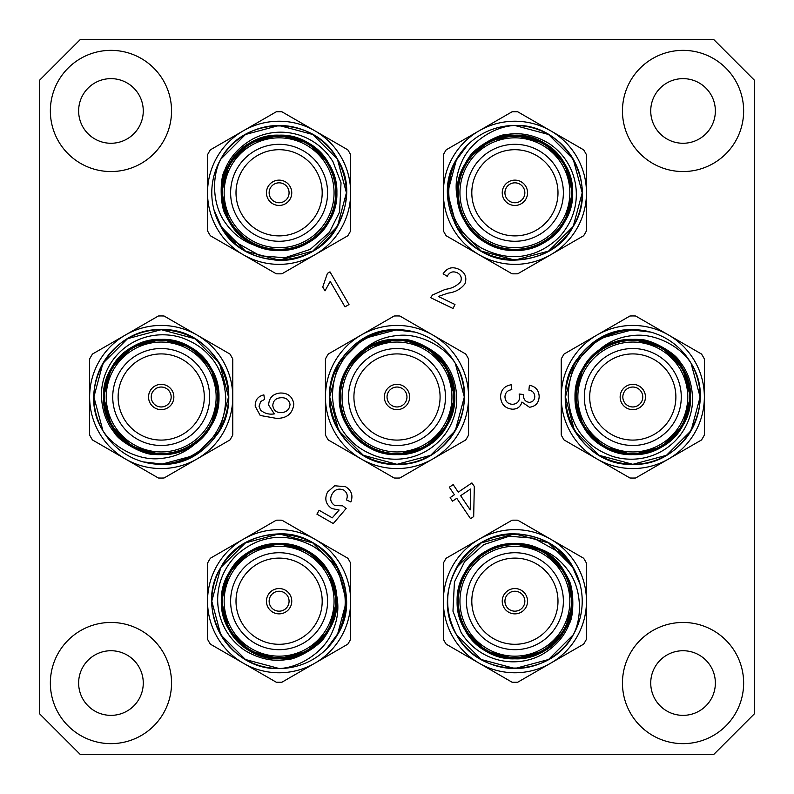 <?xml version="1.0" encoding="UTF-8"?>
<svg xmlns="http://www.w3.org/2000/svg" width="794" height="794" viewBox="0 0 794 794"><rect width="100%" height="100%" fill="white"/><g stroke="black" fill="none" stroke-linecap="round" stroke-linejoin="round"><path stroke-width="1.19" d="M650.733 683.048A32.316 32.316 0 0 0 683.048 715.364A32.316 32.316 0 0 0 715.364 683.048A32.316 32.316 0 0 0 683.048 650.733A32.316 32.316 0 0 0 650.733 683.048M622.456 683.048A60.592 60.592 0 0 0 683.048 743.641A60.592 60.592 0 0 0 743.641 683.048A60.592 60.592 0 0 0 683.048 622.456A60.592 60.592 0 0 0 622.456 683.048M78.636 110.952A32.316 32.316 0 0 0 110.952 143.267A32.316 32.316 0 0 0 143.267 110.952A32.316 32.316 0 0 0 110.952 78.636A32.316 32.316 0 0 0 78.636 110.952M50.359 110.952A60.592 60.592 0 0 0 110.952 171.544A60.592 60.592 0 0 0 171.544 110.952A60.592 60.592 0 0 0 110.952 50.359A60.592 60.592 0 0 0 50.359 110.952M78.636 683.048A32.316 32.316 0 0 0 110.952 715.364A32.316 32.316 0 0 0 143.267 683.048A32.316 32.316 0 0 0 110.952 650.733A32.316 32.316 0 0 0 78.636 683.048M50.359 683.048A60.592 60.592 0 0 0 110.952 743.641A60.592 60.592 0 0 0 171.544 683.048A60.592 60.592 0 0 0 110.952 622.456A60.592 60.592 0 0 0 50.359 683.048M650.733 110.952A32.316 32.316 0 0 0 683.048 143.267A32.316 32.316 0 0 0 715.364 110.952A32.316 32.316 0 0 0 683.048 78.636A32.316 32.316 0 0 0 650.733 110.952M622.456 110.952A60.592 60.592 0 0 0 683.048 171.544A60.592 60.592 0 0 0 743.641 110.952A60.592 60.592 0 0 0 683.048 50.359A60.592 60.592 0 0 0 622.456 110.952M394.152 316.002A81.048 81.048 0 0 1 399.848 316.002L432.78 335.018A71.569 71.569 0 0 0 325.431 397A71.569 71.569 0 0 0 432.78 458.982L399.848 477.998A81.048 81.048 0 0 1 394.152 477.998L328.279 439.965A81.048 81.048 0 0 1 325.431 435.033L325.431 358.967A81.048 81.048 0 0 1 328.279 354.035L394.152 316.002M397 384.346A12.654 12.654 0 0 0 384.346 397A12.654 12.654 0 0 0 397 409.654A12.654 12.654 0 0 0 409.654 397A12.654 12.654 0 0 0 397 384.346M397 454.089A57.089 57.089 0 0 0 454.089 397A57.089 57.089 0 0 0 397 339.911A57.089 57.089 0 0 0 339.911 397A57.089 57.089 0 0 0 397 454.089M397 464.321C347.216 466.624 311.814 405.297 338.691 363.334C352.179 341.807 371.612 330.582 397 329.679C347.216 327.376 311.814 388.703 338.691 430.666C352.179 452.193 371.612 463.418 397 464.321C371.612 463.418 352.179 452.193 338.691 430.666C311.814 388.703 347.216 327.376 397 329.679C347.216 327.376 311.814 388.703 338.691 430.666C352.179 452.193 371.612 463.418 397 464.321C371.612 463.418 352.179 452.193 338.691 430.666C311.814 388.703 347.216 327.376 397 329.679L363.334 338.691L338.691 363.334L329.679 397L338.691 430.666L363.334 455.309L397 464.321L430.666 455.309L455.309 430.666L464.321 397L455.27 363.275C482.206 405.228 446.814 466.624 397 464.321L430.666 455.309L455.309 430.666L464.321 397L455.27 363.275L464.321 397L455.309 430.666L430.666 455.309L397 464.321L430.666 455.309L455.309 430.666L464.321 397L455.27 363.275L464.321 397L455.309 430.666L430.666 455.309L397 464.321C371.612 463.418 352.179 452.193 338.691 430.666C311.814 388.703 347.216 327.376 397 329.679L414.954 332.11A67.321 67.321 0 0 1 455.27 363.275L464.321 397L455.309 430.666L430.666 455.309L397 464.321A67.321 67.321 0 0 0 455.27 363.275L464.321 397L455.309 430.666L430.666 455.309L397 464.321C371.612 463.418 352.179 452.193 338.691 430.666C311.814 388.703 347.216 327.376 397 329.679L414.954 332.11L397 330.066C391.66 329.321 367.87 332.914 351.941 349.082C346.303 354.62 341.609 361.409 337.877 369.458C334.602 376.376 332.785 385.11 332.428 395.65C333.5 414.408 339.395 429.107 350.104 439.757C356.178 446.317 364.367 451.607 374.689 455.627C381.418 458.148 388.852 459.329 397 459.19C428.889 458.426 454.843 433.633 456.749 401.853C456.947 385.566 452.58 371.989 443.638 361.121C439.32 352.566 412.652 337.946 403.57 339.772L397 339.395C383.631 339.524 371.671 343.693 361.131 351.921C371.175 342.333 383.135 336.884 397 335.574C418.051 332.686 444.203 345.608 455.27 363.275L464.321 397L455.309 430.666L430.666 455.309L397 464.321C345.053 466.981 310.236 400.504 341.172 359.374A67.321 67.321 0 0 0 340.219 360.823M330.89 409.704C321.778 369.111 356.516 328.756 397 329.679L414.954 332.11A67.321 67.321 0 0 0 397 329.679L414.954 332.11M397 348.526A48.474 48.474 0 0 0 348.526 397A48.474 48.474 0 0 0 397 445.474A48.474 48.474 0 0 0 445.474 397A48.474 48.474 0 0 0 397 348.526M397 353.916A43.084 43.084 0 0 0 353.916 397A43.084 43.084 0 0 0 397 440.084A43.084 43.084 0 0 0 440.084 397A43.084 43.084 0 0 0 397 353.916M397 340.437A56.563 56.563 0 0 1 453.563 397A56.563 56.563 0 0 1 397 453.563A56.563 56.563 0 0 1 340.437 397A56.563 56.563 0 0 1 397 340.437A56.563 56.563 0 0 1 453.563 397A56.563 56.563 0 0 1 397 453.563M397 387.035A9.965 9.965 0 0 0 387.035 397A9.965 9.965 0 0 0 397 406.965A9.965 9.965 0 0 0 406.965 397A9.965 9.965 0 0 0 397 387.035M629.95 316.002A81.048 81.048 0 0 1 635.647 316.002L668.578 335.018A71.569 71.569 0 0 0 561.229 397A71.569 71.569 0 0 0 668.578 458.982L635.647 477.998A81.048 81.048 0 0 1 629.95 477.998L564.077 439.965A81.048 81.048 0 0 1 561.229 435.033L561.229 358.967A81.048 81.048 0 0 1 564.077 354.035L629.95 316.002M632.798 384.346A12.654 12.654 0 0 0 620.144 397A12.654 12.654 0 0 0 632.798 409.654A12.654 12.654 0 0 0 645.453 397A12.654 12.654 0 0 0 632.798 384.346M632.798 454.089A57.089 57.089 0 0 0 689.887 397A57.089 57.089 0 0 0 632.798 339.911A57.089 57.089 0 0 0 575.71 397A57.089 57.089 0 0 0 632.798 454.089M632.798 464.321C583.014 466.624 547.612 405.297 574.489 363.334C587.977 341.807 607.41 330.582 632.798 329.679C583.014 327.376 547.612 388.703 574.489 430.666C587.977 452.193 607.41 463.418 632.798 464.321C607.41 463.418 587.977 452.193 574.489 430.666C547.612 388.703 583.014 327.376 632.798 329.679C583.014 327.376 547.612 388.703 574.489 430.666C587.977 452.193 607.41 463.418 632.798 464.321C607.41 463.418 587.977 452.193 574.489 430.666C547.612 388.703 583.014 327.376 632.798 329.679L599.133 338.691L574.489 363.334L565.467 397L574.489 430.666L599.133 455.309L632.798 464.321L666.464 455.309L691.098 430.666L700.119 397L691.068 363.275C718.004 405.228 682.612 466.624 632.798 464.321L666.464 455.309L691.098 430.666L700.119 397L691.068 363.275L700.119 397L691.098 430.666L666.464 455.309L632.798 464.321L666.464 455.309L691.098 430.666L700.119 397L691.068 363.275L700.119 397L691.098 430.666L666.464 455.309L632.798 464.321C607.41 463.418 587.977 452.193 574.489 430.666C547.612 388.703 583.014 327.376 632.798 329.679L650.752 332.11A67.321 67.321 0 0 1 691.068 363.275L700.119 397L691.098 430.666L666.464 455.309L632.798 464.321A67.321 67.321 0 0 0 691.068 363.275L700.119 397L691.098 430.666L666.464 455.309L632.798 464.321C607.41 463.418 587.977 452.193 574.489 430.666C547.612 388.703 583.014 327.376 632.798 329.679L650.752 332.11L632.798 330.066C627.459 329.321 603.668 332.914 587.739 349.082C582.101 354.62 577.407 361.409 573.665 369.458C570.4 376.376 568.583 385.11 568.216 395.65C569.298 414.408 575.193 429.107 585.903 439.757C591.977 446.317 600.165 451.607 610.487 455.627C617.216 458.148 624.65 459.329 632.798 459.19C664.687 458.426 690.641 433.633 692.547 401.853C692.745 385.566 688.378 371.989 679.436 361.121C675.118 352.566 648.45 337.946 639.369 339.772L632.798 339.395C619.429 339.524 607.47 343.693 596.929 351.921C606.973 342.333 618.923 336.884 632.798 335.574C653.849 332.686 680.001 345.608 691.068 363.275L700.119 397L691.098 430.666L666.464 455.309L632.798 464.321C580.851 466.981 546.034 400.504 576.97 359.374A67.321 67.321 0 0 0 576.017 360.823M566.678 409.704C557.577 369.111 592.314 328.756 632.798 329.679L650.752 332.11A67.321 67.321 0 0 0 632.798 329.679L650.752 332.11M632.798 348.526A48.474 48.474 0 0 0 584.324 397A48.474 48.474 0 0 0 632.798 445.474A48.474 48.474 0 0 0 681.272 397A48.474 48.474 0 0 0 632.798 348.526M632.798 353.916A43.084 43.084 0 0 0 589.704 397A43.084 43.084 0 0 0 632.798 440.084A43.084 43.084 0 0 0 675.883 397A43.084 43.084 0 0 0 632.798 353.916M632.798 340.437A56.563 56.563 0 0 1 689.361 397A56.563 56.563 0 0 1 632.798 453.563A56.563 56.563 0 0 1 576.236 397A56.563 56.563 0 0 1 632.798 340.437A56.563 56.563 0 0 1 689.361 397A56.563 56.563 0 0 1 632.798 453.563M632.798 387.035A9.965 9.965 0 0 0 622.833 397A9.965 9.965 0 0 0 632.798 406.965A9.965 9.965 0 0 0 642.763 397A9.965 9.965 0 0 0 632.798 387.035M443.33 154.761A81.048 81.048 0 0 1 446.178 149.838L479.119 130.812A71.569 71.569 0 0 0 479.119 254.775A71.569 71.569 0 0 0 586.468 192.793L586.468 230.826A81.048 81.048 0 0 1 583.62 235.758L517.748 273.791A81.048 81.048 0 0 1 512.051 273.791L446.178 235.758A81.048 81.048 0 0 1 443.33 230.826L443.33 154.761M503.942 186.461A12.654 12.654 0 0 0 508.567 203.76A12.654 12.654 0 0 0 525.856 199.125A12.654 12.654 0 0 0 521.231 181.836A12.654 12.654 0 0 0 503.942 186.461M564.345 221.337A57.089 57.089 0 0 0 543.443 143.347A57.089 57.089 0 0 0 465.453 164.249A57.089 57.089 0 0 0 486.355 242.239A57.089 57.089 0 0 0 564.345 221.337M492.846 256.402C453.136 243.986 435.559 193.736 456.59 159.128C444.69 181.578 444.69 204.018 456.59 226.459C479.497 270.714 550.302 270.714 573.208 226.459C559.72 247.986 540.287 259.211 514.899 260.114C465.115 262.417 429.713 201.09 456.59 159.128C429.713 201.09 465.115 262.417 514.899 260.114C540.287 259.211 559.72 247.986 573.208 226.459C559.72 247.986 540.287 259.211 514.899 260.114C465.115 262.417 429.713 201.09 456.59 159.128L447.578 192.793L456.59 226.459L481.233 251.103L514.899 260.114L548.565 251.103L573.208 226.459L582.22 192.793L573.208 159.128L548.565 134.494L514.83 125.472C564.623 123.12 600.105 184.466 573.208 226.459L582.22 192.793L573.208 159.128L548.565 134.494L514.83 125.472L548.565 134.494L573.208 159.128L582.22 192.793L573.208 226.459L582.22 192.793L573.208 159.128L548.565 134.494L514.83 125.472L548.565 134.494L573.208 159.128L582.22 192.793L573.208 226.459C559.72 247.986 540.287 259.211 514.899 260.114C465.115 262.417 429.713 201.09 456.59 159.128L467.686 144.796A67.321 67.321 0 0 1 514.83 125.472L548.565 134.494L573.208 159.128L582.22 192.793L573.208 226.459A67.321 67.321 0 0 0 514.83 125.472L548.565 134.494L573.208 159.128L582.22 192.793L573.208 226.459C559.72 247.986 540.287 259.211 514.899 260.114C465.115 262.417 429.713 201.09 456.59 159.128L467.686 144.796L456.927 159.326C453.612 163.584 444.839 185.975 450.863 207.859C452.848 215.511 456.381 222.965 461.483 230.23C465.84 236.523 472.49 242.458 481.442 248.046C498.225 256.492 513.907 258.735 528.486 254.785C537.201 252.81 545.875 248.353 554.52 241.426C560.058 236.86 564.802 231.014 568.762 223.888C584.047 195.89 575.541 161.013 548.972 143.476C534.967 135.159 521.033 132.151 507.148 134.464C497.58 133.918 471.586 149.719 468.619 158.492L465.006 163.991C458.436 175.633 456.074 188.079 457.93 201.319C454.644 187.831 455.895 174.749 461.701 162.075C469.72 142.404 493.997 126.226 514.83 125.472L548.565 134.494L573.208 159.128L582.22 192.793L573.208 226.459C549.527 272.769 474.554 269.682 454.396 222.33A67.321 67.321 0 0 0 455.18 223.878M456.59 159.128L467.686 144.796A67.321 67.321 0 0 0 456.59 159.128L467.686 144.796M472.916 168.556A48.474 48.474 0 0 0 490.662 234.776A48.474 48.474 0 0 0 556.882 217.03A48.474 48.474 0 0 0 539.136 150.81A48.474 48.474 0 0 0 472.916 168.556M477.581 171.246A43.084 43.084 0 0 0 493.352 230.111A43.084 43.084 0 0 0 552.217 214.34A43.084 43.084 0 0 0 536.446 155.475A43.084 43.084 0 0 0 477.581 171.246M465.909 164.517A56.563 56.563 0 0 1 543.175 143.813A56.563 56.563 0 0 1 563.889 221.079A56.563 56.563 0 0 1 486.613 241.783A56.563 56.563 0 0 1 465.909 164.517A56.563 56.563 0 0 1 543.175 143.813A56.563 56.563 0 0 1 563.889 221.079M506.264 187.811A9.965 9.965 0 0 0 509.917 201.428A9.965 9.965 0 0 0 523.524 197.775A9.965 9.965 0 0 0 519.881 184.168A9.965 9.965 0 0 0 506.264 187.811M210.38 235.758A81.048 81.048 0 0 1 207.532 230.826L207.532 192.793A71.569 71.569 0 0 0 314.881 254.775A71.569 71.569 0 0 0 314.881 130.812L347.822 149.838A81.048 81.048 0 0 1 350.67 154.761L350.67 230.826A81.048 81.048 0 0 1 347.822 235.758L281.949 273.791A81.048 81.048 0 0 1 276.252 273.791L210.38 235.758M268.144 199.125A12.654 12.654 0 0 0 285.433 203.76A12.654 12.654 0 0 0 290.058 186.461A12.654 12.654 0 0 0 272.769 181.836A12.654 12.654 0 0 0 268.144 199.125M328.547 164.249A57.089 57.089 0 0 0 250.557 143.347A57.089 57.089 0 0 0 229.655 221.337A57.089 57.089 0 0 0 307.645 242.239A57.089 57.089 0 0 0 328.547 164.249M337.41 159.128C364.287 201.09 328.885 262.417 279.101 260.114C253.713 259.211 234.28 247.986 220.792 226.459C243.698 270.714 314.503 270.714 337.41 226.459C349.31 204.018 349.31 181.578 337.41 159.128C349.31 181.578 349.31 204.018 337.41 226.459C314.503 270.714 243.698 270.714 220.792 226.459L245.435 251.103L279.101 260.114L312.767 251.103L337.41 226.459L346.422 192.793L337.41 159.128L312.767 134.494L279.101 125.472L245.435 134.494L220.762 159.197C243.629 114.892 314.493 114.842 337.41 159.128L312.767 134.494L279.101 125.472L245.435 134.494L220.762 159.197L245.435 134.494L279.101 125.472L312.767 134.494L337.41 159.128L312.767 134.494L279.101 125.472L245.435 134.494L220.762 159.197L245.435 134.494L279.101 125.472L312.767 134.494L337.41 159.128C349.31 181.578 349.31 204.018 337.41 226.459C314.503 270.714 243.698 270.714 220.792 226.459L213.933 209.685A67.321 67.321 0 0 1 220.762 159.197L245.435 134.494L279.101 125.472L312.767 134.494L337.41 159.128A67.321 67.321 0 0 0 220.762 159.197L245.435 134.494L279.101 125.472L312.767 134.494L337.41 159.128C349.31 181.578 349.31 204.018 337.41 226.459C314.503 270.714 243.698 270.714 220.792 226.459L213.933 209.685L221.139 226.26L232.831 240.582L260.134 255.777L284.818 257.772L310.216 249.395L329.321 232.444L339.574 212.028L341.033 182.799L332.964 161.698C316.359 134.464 281.9 124.39 253.435 138.622C239.222 146.592 229.645 157.162 224.712 170.343C219.462 178.362 220.137 208.762 226.25 215.72L229.208 221.595C236.007 233.118 245.604 241.376 258 246.398C244.671 242.498 233.972 234.865 225.903 223.511C212.871 206.718 210.996 177.608 220.762 159.197L245.435 134.494L279.101 125.472L312.767 134.494L337.41 159.128C365.677 202.788 325.51 266.179 274.436 259.956A67.321 67.321 0 0 0 276.163 260.055M323.168 243.698C292.559 271.876 240.245 261.97 220.792 226.459L213.933 209.685A67.321 67.321 0 0 0 220.792 226.459L213.933 209.685M237.118 217.03A48.474 48.474 0 0 0 303.338 234.776A48.474 48.474 0 0 0 321.084 168.556A48.474 48.474 0 0 0 254.864 150.81A48.474 48.474 0 0 0 237.118 217.03M241.783 214.34A43.084 43.084 0 0 0 300.648 230.111A43.084 43.084 0 0 0 316.419 171.246A43.084 43.084 0 0 0 257.554 155.475A43.084 43.084 0 0 0 241.783 214.34M230.111 221.079A56.563 56.563 0 0 1 250.825 143.813A56.563 56.563 0 0 1 328.091 164.517A56.563 56.563 0 0 1 307.387 241.783A56.563 56.563 0 0 1 230.111 221.079A56.563 56.563 0 0 1 250.825 143.813A56.563 56.563 0 0 1 328.091 164.517M270.476 197.775A9.965 9.965 0 0 0 284.083 201.428A9.965 9.965 0 0 0 287.736 187.811A9.965 9.965 0 0 0 274.119 184.168A9.965 9.965 0 0 0 270.476 197.775M164.05 477.998A81.048 81.048 0 0 1 158.353 477.998L125.422 458.982A71.569 71.569 0 0 0 232.771 397A71.569 71.569 0 0 0 125.422 335.018L158.353 316.002A81.048 81.048 0 0 1 164.05 316.002L229.923 354.035A81.048 81.048 0 0 1 232.771 358.967L232.771 435.033A81.048 81.048 0 0 1 229.923 439.965L164.05 477.998M161.202 409.654A12.654 12.654 0 0 0 173.856 397A12.654 12.654 0 0 0 161.202 384.346A12.654 12.654 0 0 0 148.547 397A12.654 12.654 0 0 0 161.202 409.654M161.202 339.911A57.089 57.089 0 0 0 104.113 397A57.089 57.089 0 0 0 161.202 454.089A57.089 57.089 0 0 0 218.29 397A57.089 57.089 0 0 0 161.202 339.911M161.202 329.679C210.986 327.376 246.388 388.703 219.511 430.666C206.023 452.193 186.59 463.418 161.202 464.321C210.986 466.624 246.388 405.297 219.511 363.334C206.023 341.807 186.59 330.582 161.202 329.679C186.59 330.582 206.023 341.807 219.511 363.334C246.388 405.297 210.986 466.624 161.202 464.321C210.986 466.624 246.388 405.297 219.511 363.334C206.023 341.807 186.59 330.582 161.202 329.679C186.59 330.582 206.023 341.807 219.511 363.334C246.388 405.297 210.986 466.624 161.202 464.321L194.867 455.309L219.511 430.666L228.533 397L219.511 363.334L194.867 338.691L161.202 329.679L127.536 338.691L102.902 363.334L93.881 397L102.932 430.725C75.996 388.772 111.388 327.376 161.202 329.679L127.536 338.691L102.902 363.334L93.881 397L102.932 430.725L93.881 397L102.902 363.334L127.536 338.691L161.202 329.679L127.536 338.691L102.902 363.334L93.881 397L102.932 430.725L93.881 397L102.902 363.334L127.536 338.691L161.202 329.679C186.59 330.582 206.023 341.807 219.511 363.334C246.388 405.297 210.986 466.624 161.202 464.321L143.248 461.89A67.321 67.321 0 0 1 102.932 430.725L93.881 397L102.902 363.334L127.536 338.691L161.202 329.679A67.321 67.321 0 0 0 102.932 430.725L93.881 397L102.902 363.334L127.536 338.691L161.202 329.679C186.59 330.582 206.023 341.807 219.511 363.334C246.388 405.297 210.986 466.624 161.202 464.321L143.248 461.89L161.202 463.934C166.542 464.679 190.332 461.086 206.261 444.918C211.899 439.38 216.593 432.591 220.335 424.542C223.6 417.624 225.417 408.89 225.784 398.35C224.702 379.592 218.807 364.893 208.097 354.243C202.023 347.683 193.835 342.393 183.513 338.373C176.784 335.852 169.35 334.671 161.202 334.81C129.313 335.574 103.359 360.367 101.453 392.147C101.255 408.434 105.622 422.011 114.564 432.879C118.882 441.434 145.55 456.054 154.632 454.228L161.202 454.605C174.571 454.476 186.53 450.307 197.071 442.079C187.027 451.667 175.077 457.116 161.202 458.426C140.151 461.314 113.999 448.392 102.932 430.725L93.881 397L102.902 363.334L127.536 338.691L161.202 329.679C213.149 327.019 247.966 393.496 217.03 434.626A67.321 67.321 0 0 0 217.983 433.177M227.322 384.296C236.423 424.889 201.686 465.244 161.202 464.321L143.248 461.89A67.321 67.321 0 0 0 161.202 464.321L143.248 461.89M161.202 445.474A48.474 48.474 0 0 0 209.676 397A48.474 48.474 0 0 0 161.202 348.526A48.474 48.474 0 0 0 112.728 397A48.474 48.474 0 0 0 161.202 445.474M161.202 440.084A43.084 43.084 0 0 0 204.296 397A43.084 43.084 0 0 0 161.202 353.916A43.084 43.084 0 0 0 118.117 397A43.084 43.084 0 0 0 161.202 440.084M161.202 453.563A56.563 56.563 0 0 1 104.639 397A56.563 56.563 0 0 1 161.202 340.437A56.563 56.563 0 0 1 217.764 397A56.563 56.563 0 0 1 161.202 453.563A56.563 56.563 0 0 1 104.639 397A56.563 56.563 0 0 1 161.202 340.437M161.202 406.965A9.965 9.965 0 0 0 171.167 397A9.965 9.965 0 0 0 161.202 387.035A9.965 9.965 0 0 0 151.237 397A9.965 9.965 0 0 0 161.202 406.965M350.67 639.239A81.048 81.048 0 0 1 347.822 644.162L314.881 663.189A71.569 71.569 0 0 0 314.881 539.225A71.569 71.569 0 0 0 207.532 601.207L207.532 563.174A81.048 81.048 0 0 1 210.38 558.242L276.252 520.209A81.048 81.048 0 0 1 281.949 520.209L347.822 558.242A81.048 81.048 0 0 1 350.67 563.174L350.67 639.239M290.058 607.539A12.654 12.654 0 0 0 285.433 590.24A12.654 12.654 0 0 0 268.144 594.875A12.654 12.654 0 0 0 272.769 612.164A12.654 12.654 0 0 0 290.058 607.539M229.655 572.663A57.089 57.089 0 0 0 250.557 650.653A57.089 57.089 0 0 0 328.547 629.751A57.089 57.089 0 0 0 307.645 551.761A57.089 57.089 0 0 0 229.655 572.663M220.792 567.541C243.698 523.286 314.503 523.286 337.41 567.541C349.31 589.982 349.31 612.422 337.41 634.872C364.287 592.91 328.885 531.583 279.101 533.886C253.713 534.789 234.28 546.014 220.792 567.541C234.28 546.014 253.713 534.789 279.101 533.886C328.885 531.583 364.287 592.91 337.41 634.872C364.287 592.91 328.885 531.583 279.101 533.886C253.713 534.789 234.28 546.014 220.792 567.541C234.28 546.014 253.713 534.789 279.101 533.886C328.885 531.583 364.287 592.91 337.41 634.872L346.422 601.207L337.41 567.541L312.767 542.898L279.101 533.886L245.435 542.898L220.792 567.541L211.78 601.207L220.792 634.872L245.435 659.506L279.17 668.528C229.377 670.88 193.895 609.534 220.792 567.541L211.78 601.207L220.792 634.872L245.435 659.506L279.17 668.528L245.435 659.506L220.792 634.872L211.78 601.207L220.792 567.541L211.78 601.207L220.792 634.872L245.435 659.506L279.17 668.528L245.435 659.506L220.792 634.872L211.78 601.207L220.792 567.541C234.28 546.014 253.713 534.789 279.101 533.886C328.885 531.583 364.287 592.91 337.41 634.872L326.314 649.204A67.321 67.321 0 0 1 279.17 668.528L245.435 659.506L220.792 634.872L211.78 601.207L220.792 567.541A67.321 67.321 0 0 0 279.17 668.528L245.435 659.506L220.792 634.872L211.78 601.207L220.792 567.541C234.28 546.014 253.713 534.789 279.101 533.886C328.885 531.583 364.287 592.91 337.41 634.872L326.314 649.204L337.073 634.674C340.388 630.416 349.162 608.025 343.137 586.141C341.152 578.489 337.619 571.035 332.517 563.77C328.16 557.477 321.51 551.542 312.558 545.954C295.775 537.508 280.093 535.265 265.514 539.215C256.799 541.19 248.125 545.647 239.48 552.574C233.942 557.14 229.198 562.986 225.238 570.112C209.953 598.11 218.459 632.987 245.028 650.524C259.033 658.841 272.967 661.849 286.852 659.536C296.42 660.082 322.414 644.281 325.381 635.508L328.994 630.009C335.564 618.367 337.926 605.921 336.07 592.681C339.356 606.169 338.105 619.251 332.299 631.925C324.28 651.596 300.003 667.774 279.17 668.528L245.435 659.506L220.792 634.872L211.78 601.207L220.792 567.541C244.473 521.231 319.446 524.318 339.604 571.67A67.321 67.321 0 0 0 338.82 570.122M301.154 537.598C340.864 550.014 358.441 600.264 337.41 634.872L326.314 649.204A67.321 67.321 0 0 0 339.604 571.67M337.41 634.872L326.314 649.204M321.084 625.444A48.474 48.474 0 0 0 303.338 559.224A48.474 48.474 0 0 0 237.118 576.97A48.474 48.474 0 0 0 254.864 643.19A48.474 48.474 0 0 0 321.084 625.444M316.419 622.754A43.084 43.084 0 0 0 300.648 563.889A43.084 43.084 0 0 0 241.783 579.66A43.084 43.084 0 0 0 257.554 638.525A43.084 43.084 0 0 0 316.419 622.754M328.091 629.483A56.563 56.563 0 0 1 250.825 650.187A56.563 56.563 0 0 1 230.111 572.921A56.563 56.563 0 0 1 307.387 552.217A56.563 56.563 0 0 1 328.091 629.483A56.563 56.563 0 0 1 250.825 650.187A56.563 56.563 0 0 1 230.111 572.921M287.736 606.189A9.965 9.965 0 0 0 284.083 592.572A9.965 9.965 0 0 0 270.476 596.225A9.965 9.965 0 0 0 274.119 609.832A9.965 9.965 0 0 0 287.736 606.189M583.62 558.242A81.048 81.048 0 0 1 586.468 563.174L586.468 601.207A71.569 71.569 0 0 0 479.119 539.225A71.569 71.569 0 0 0 479.119 663.189L446.178 644.162A81.048 81.048 0 0 1 443.33 639.239L443.33 563.174A81.048 81.048 0 0 1 446.178 558.242L512.051 520.209A81.048 81.048 0 0 1 517.748 520.209L583.62 558.242M525.856 594.875A12.654 12.654 0 0 0 508.567 590.24A12.654 12.654 0 0 0 503.942 607.539A12.654 12.654 0 0 0 521.231 612.164A12.654 12.654 0 0 0 525.856 594.875M465.453 629.751A57.089 57.089 0 0 0 543.443 650.653A57.089 57.089 0 0 0 564.345 572.663A57.089 57.089 0 0 0 486.355 551.761A57.089 57.089 0 0 0 465.453 629.751M461.036 632.302C477.641 659.536 512.1 669.61 540.565 655.378C554.778 647.408 564.355 636.838 569.288 623.657C574.538 615.638 573.864 585.238 567.75 578.28L564.792 572.405C557.993 560.882 548.396 552.624 536 547.602C549.329 551.502 560.028 559.135 568.097 570.489C581.129 587.282 583.004 616.392 573.238 634.803L548.565 659.506L514.899 668.528L481.233 659.506L456.59 634.872C444.69 612.422 444.69 589.982 456.59 567.541C479.497 523.286 550.302 523.286 573.208 567.541L580.067 584.315L572.861 567.74L561.169 553.418L533.866 538.223L509.182 536.228L483.784 544.605L464.679 561.557L454.426 581.972L452.967 611.201L461.036 632.302M514.899 668.528L548.565 659.506L573.238 634.803L548.565 659.506L514.899 668.528L481.233 659.506L456.59 634.872A67.321 67.321 0 0 0 573.238 634.803L548.565 659.506L514.899 668.528L481.233 659.506L456.59 634.872C444.69 612.422 444.69 589.982 456.59 567.541C479.497 523.286 550.302 523.286 573.208 567.541L580.067 584.315A67.321 67.321 0 0 0 573.208 567.541L580.067 584.315A67.321 67.321 0 0 1 573.238 634.803L548.565 659.506L514.899 668.528L481.233 659.506L456.59 634.872C444.69 612.422 444.69 589.982 456.59 567.541C479.497 523.286 550.302 523.286 573.208 567.541L580.067 584.315M456.59 634.872C479.507 679.158 550.371 679.108 573.238 634.803L548.565 659.506L514.899 668.528L481.233 659.506L456.59 634.872L481.233 659.506L514.899 668.528L548.565 659.506L573.238 634.803L548.565 659.506L514.899 668.528L481.233 659.506L456.59 634.872C444.69 612.422 444.69 589.982 456.59 567.541C479.497 523.286 550.302 523.286 573.208 567.541C550.302 523.286 479.497 523.286 456.59 567.541C444.69 589.982 444.69 612.422 456.59 634.872C429.713 592.91 465.115 531.583 514.899 533.886C540.287 534.789 559.72 546.014 573.208 567.541L548.565 542.898L514.899 533.886L481.233 542.898L456.59 567.541L481.233 542.898L514.899 533.886L519.564 534.044A67.321 67.321 0 0 0 517.837 533.945M556.882 576.97A48.474 48.474 0 0 0 490.662 559.224A48.474 48.474 0 0 0 472.916 625.444A48.474 48.474 0 0 0 539.136 643.19A48.474 48.474 0 0 0 556.882 576.97M552.217 579.66A43.084 43.084 0 0 0 493.352 563.889A43.084 43.084 0 0 0 477.581 622.754A43.084 43.084 0 0 0 536.446 638.525A43.084 43.084 0 0 0 552.217 579.66M563.889 572.921A56.563 56.563 0 0 1 543.175 650.187A56.563 56.563 0 0 1 465.909 629.483A56.563 56.563 0 0 1 486.613 552.217A56.563 56.563 0 0 1 563.889 572.921A56.563 56.563 0 0 1 543.175 650.187A56.563 56.563 0 0 1 465.909 629.483M523.524 596.225A9.965 9.965 0 0 0 509.917 592.572A9.965 9.965 0 0 0 506.264 606.189A9.965 9.965 0 0 0 519.881 609.832A9.965 9.965 0 0 0 523.524 596.225M470.505 489.035L460.639 495.684L470.217 509.887L470.505 489.035M272.799 405.714C273.682 410.488 276.58 412.791 281.503 412.652C286.733 412.136 289.572 409.357 290.028 404.295C288.857 399.561 285.751 397.377 280.699 397.754C275.687 398.171 273.057 400.821 272.799 405.714M512.517 409.208C505.014 408.424 501.024 404.225 500.557 396.633C500.954 389.785 504.537 385.834 511.316 384.772L511.802 389.656C507.545 390.281 505.262 392.663 504.954 396.802C505.302 401.496 507.832 403.997 512.557 404.315C516.973 403.977 519.336 401.595 519.653 397.169L519.127 394.013L523.534 394.509L523.474 395.214C523.454 399.402 525.4 401.794 529.32 402.36C532.784 402.022 534.6 400.087 534.769 396.563C534.551 392.881 532.595 390.737 528.903 390.142L529.399 385.259C535.563 386.47 538.818 390.182 539.166 396.404C538.908 402.796 535.682 406.409 529.479 407.253L521.916 402.052C520.566 406.736 517.43 409.128 512.517 409.208M454.396 494.751L449.305 487.208L453.176 484.608L458.257 492.141L471.924 482.921L474.306 486.474L473.69 516.566L470.534 518.7L456.778 498.295L452.52 501.153L450.138 497.61L454.396 494.751M334.651 485.759L345.579 486.732C351.514 490.414 353.27 495.496 350.869 501.977L346.422 499.902C348.08 495.823 347.167 492.538 343.673 490.047C338.75 488.062 334.899 489.402 332.1 494.086C329.599 498.771 330.512 502.592 334.84 505.57L342.661 505.828L346.164 508.497L333.272 523.564L316.915 514.155L319.138 510.294L332.259 517.837L339.107 510.026L331.723 508.517C325.649 504.21 324.28 498.692 327.614 491.982L334.651 485.759M260.224 415.47L255.221 406.27C255.023 400.136 257.901 396.335 263.866 394.876L264.551 399.461L260.7 401.496L259.052 406.28L260.561 410.091C264.452 413.456 269.037 414.726 274.307 413.892L268.63 405.079C268.987 397.883 272.799 393.874 280.064 393.04C287.855 392.822 292.44 396.454 293.83 403.948C292.708 413.644 286.922 418.458 276.451 418.378L260.224 415.47M327.416 273.354L329.986 271.866L349.003 304.529L345.003 306.851L330.195 281.404L325.004 290.862L322.751 287.001L327.416 273.354M448.084 293.115L438.338 296.46L454.982 304.509L453.046 308.509L430.626 297.671L432.512 295.011L445.365 289.324C451.597 288.609 456.699 286.058 460.679 281.681C462.078 277.711 460.897 274.724 457.146 272.699C452.769 270.913 449.464 272.114 447.211 276.302L443.141 273.791C447.082 267.786 452.332 266.288 458.902 269.295C465.155 272.491 467.16 277.334 464.927 283.835C460.788 289.185 455.17 292.281 448.084 293.115M550.679 663.189A71.569 71.569 0 0 0 586.468 601.207L586.468 639.239A81.048 81.048 0 0 1 583.62 644.162L517.748 682.205A81.048 81.048 0 0 1 512.051 682.205L479.119 663.189A71.569 71.569 0 0 0 550.679 663.189M564.792 572.405L543.701 551.314L514.899 543.602L536 547.602L514.899 543.602L543.701 551.314L564.792 572.405C553.249 553.974 536.625 544.376 514.899 543.602C472.301 541.637 442.01 594.101 465.006 630.009C484.608 667.883 545.19 667.883 564.792 630.009C587.788 594.101 557.497 541.637 514.899 543.602C472.301 541.637 442.01 594.101 465.006 630.009C484.608 667.883 545.19 667.883 564.792 630.009C587.788 594.101 557.497 541.637 514.899 543.602C493.173 544.376 476.549 553.974 465.006 572.405C442.01 608.313 472.301 660.777 514.899 658.812C557.497 660.777 587.788 608.313 564.792 572.405C545.19 534.531 484.608 534.531 465.006 572.405C454.823 591.609 454.823 610.804 465.006 630.009C476.549 648.43 493.173 658.037 514.899 658.812C557.497 660.777 587.788 608.313 564.792 572.405C545.19 534.531 484.608 534.531 465.006 572.405C454.823 591.609 454.823 610.804 465.006 630.009C484.608 667.883 545.19 667.883 564.792 630.009C587.788 594.101 557.497 541.637 514.899 543.602C472.301 541.637 442.01 594.101 465.006 630.009C476.549 648.43 493.173 658.037 514.899 658.812C557.497 660.777 587.788 608.313 564.792 572.405C553.249 553.974 536.625 544.376 514.899 543.602C472.301 541.637 442.01 594.101 465.006 630.009C476.549 648.43 493.173 658.037 514.899 658.812C557.497 660.777 587.788 608.313 564.792 572.405C553.249 553.974 536.625 544.376 514.899 543.602C472.301 541.637 442.01 594.101 465.006 630.009C484.608 667.883 545.19 667.883 564.792 630.009C587.788 594.101 557.497 541.637 514.899 543.602C493.173 544.376 476.549 553.974 465.006 572.405C442.01 608.313 472.301 660.777 514.899 658.812C554.579 660.261 585.208 614.725 567.75 578.28L572.405 604.681L564.792 630.009L543.701 651.1L514.899 658.812L486.097 651.1L465.006 630.009M514.899 543.602L536 547.602M470.832 550.302C501.441 522.124 553.755 532.03 573.208 567.541M243.321 663.189A71.569 71.569 0 0 0 314.881 663.189L281.949 682.205A81.048 81.048 0 0 1 276.252 682.205L210.38 644.162A81.048 81.048 0 0 1 207.532 639.239L207.532 601.207A71.569 71.569 0 0 0 243.321 663.189M336.07 592.681L328.994 572.405L336.07 592.681L328.994 572.405L307.903 551.314L279.101 543.602L250.299 551.314L229.208 572.405L221.496 601.207L229.208 630.009L250.299 651.1L279.101 658.812L307.903 651.1L328.994 630.009C339.177 610.804 339.177 591.609 328.994 572.405C309.392 534.531 248.81 534.531 229.208 572.405C206.212 608.313 236.503 660.777 279.101 658.812C321.699 660.777 351.99 608.313 328.994 572.405C309.392 534.531 248.81 534.531 229.208 572.405C206.212 608.313 236.503 660.777 279.101 658.812C321.699 660.777 351.99 608.313 328.994 572.405C317.451 553.974 300.827 544.376 279.101 543.602C236.503 541.637 206.212 594.101 229.208 630.009C248.81 667.883 309.392 667.883 328.994 630.009C351.99 594.101 321.699 541.637 279.101 543.602C257.375 544.376 240.751 553.974 229.208 572.405C219.025 591.609 219.025 610.804 229.208 630.009C248.81 667.883 309.392 667.883 328.994 630.009C351.99 594.101 321.699 541.637 279.101 543.602C257.375 544.376 240.751 553.974 229.208 572.405C206.212 608.313 236.503 660.777 279.101 658.812C321.699 660.777 351.99 608.313 328.994 572.405C309.392 534.531 248.81 534.531 229.208 572.405C219.025 591.609 219.025 610.804 229.208 630.009C248.81 667.883 309.392 667.883 328.994 630.009C339.177 610.804 339.177 591.609 328.994 572.405C309.392 534.531 248.81 534.531 229.208 572.405C219.025 591.609 219.025 610.804 229.208 630.009C248.81 667.883 309.392 667.883 328.994 630.009C339.177 610.804 339.177 591.609 328.994 572.405C309.392 534.531 248.81 534.531 229.208 572.405C206.212 608.313 236.503 660.777 279.101 658.812C321.699 660.777 351.99 608.313 328.994 572.405C317.451 553.974 300.827 544.376 279.101 543.602C236.503 541.637 206.212 594.101 229.208 630.009C247.797 665.094 302.544 668.856 325.381 635.508L304.846 652.737L279.101 658.812L250.299 651.1L229.208 630.009L221.496 601.207L229.208 572.405M328.994 572.405L336.706 601.207L328.994 630.009L307.903 651.1L279.101 658.812M89.633 397A71.569 71.569 0 0 0 125.422 458.982L92.481 439.965A81.048 81.048 0 0 1 89.633 435.033L89.633 358.967A81.048 81.048 0 0 1 92.481 354.035L125.422 335.018A71.569 71.569 0 0 0 89.633 397M197.071 442.079L211.095 425.802L197.071 442.079L211.095 425.802L218.807 397L211.095 368.198L190.004 347.107L161.202 339.395L132.4 347.107L111.309 368.198L103.597 397L111.309 425.802L132.4 446.893L161.202 454.605C182.928 453.831 199.552 444.223 211.095 425.802C234.091 389.894 203.8 337.43 161.202 339.395C118.614 337.43 88.313 389.894 111.309 425.802C130.911 463.676 191.493 463.676 211.095 425.802C234.091 389.894 203.8 337.43 161.202 339.395C118.614 337.43 88.313 389.894 111.309 425.802C130.911 463.676 191.493 463.676 211.095 425.802C221.278 406.597 221.278 387.403 211.095 368.198C191.493 330.324 130.911 330.324 111.309 368.198C88.313 404.106 118.614 456.57 161.202 454.605C203.8 456.57 234.091 404.106 211.095 368.198C199.552 349.777 182.928 340.169 161.202 339.395C139.476 340.169 122.852 349.777 111.309 368.198C88.313 404.106 118.614 456.57 161.202 454.605C203.8 456.57 234.091 404.106 211.095 368.198C199.552 349.777 182.928 340.169 161.202 339.395C118.614 337.43 88.313 389.894 111.309 425.802C130.911 463.676 191.493 463.676 211.095 425.802C234.091 389.894 203.8 337.43 161.202 339.395C139.476 340.169 122.852 349.777 111.309 368.198C88.313 404.106 118.614 456.57 161.202 454.605C182.928 453.831 199.552 444.223 211.095 425.802C234.091 389.894 203.8 337.43 161.202 339.395C139.476 340.169 122.852 349.777 111.309 368.198C88.313 404.106 118.614 456.57 161.202 454.605C182.928 453.831 199.552 444.223 211.095 425.802C234.091 389.894 203.8 337.43 161.202 339.395C118.614 337.43 88.313 389.894 111.309 425.802C130.911 463.676 191.493 463.676 211.095 425.802C221.278 406.597 221.278 387.403 211.095 368.198C191.493 330.324 130.911 330.324 111.309 368.198C90.218 401.833 114.336 451.131 154.632 454.228L129.442 445.057L111.309 425.802L103.597 397L111.309 368.198L132.4 347.107L161.202 339.395M161.202 454.605L132.4 446.893L111.309 425.802M243.321 130.812A71.569 71.569 0 0 0 207.532 192.793L207.532 154.761A81.048 81.048 0 0 1 210.38 149.838L276.252 111.795A81.048 81.048 0 0 1 281.949 111.795L314.881 130.812A71.569 71.569 0 0 0 243.321 130.812M229.208 163.991L221.496 192.793L229.208 221.595C240.751 240.026 257.375 249.624 279.101 250.398C321.699 252.363 351.99 199.899 328.994 163.991C309.392 126.117 248.81 126.117 229.208 163.991C206.212 199.899 236.503 252.363 279.101 250.398C321.699 252.363 351.99 199.899 328.994 163.991C309.392 126.117 248.81 126.117 229.208 163.991C206.212 199.899 236.503 252.363 279.101 250.398C300.827 249.624 317.451 240.026 328.994 221.595C351.99 185.687 321.699 133.223 279.101 135.188C236.503 133.223 206.212 185.687 229.208 221.595C248.81 259.469 309.392 259.469 328.994 221.595C339.177 202.391 339.177 183.196 328.994 163.991C317.451 145.57 300.827 135.963 279.101 135.188C236.503 133.223 206.212 185.687 229.208 221.595C248.81 259.469 309.392 259.469 328.994 221.595C339.177 202.391 339.177 183.196 328.994 163.991C309.392 126.117 248.81 126.117 229.208 163.991C206.212 199.899 236.503 252.363 279.101 250.398C321.699 252.363 351.99 199.899 328.994 163.991C317.451 145.57 300.827 135.963 279.101 135.188C236.503 133.223 206.212 185.687 229.208 221.595C240.751 240.026 257.375 249.624 279.101 250.398C321.699 252.363 351.99 199.899 328.994 163.991C317.451 145.57 300.827 135.963 279.101 135.188C236.503 133.223 206.212 185.687 229.208 221.595C240.751 240.026 257.375 249.624 279.101 250.398C321.699 252.363 351.99 199.899 328.994 163.991C309.392 126.117 248.81 126.117 229.208 163.991C206.212 199.899 236.503 252.363 279.101 250.398C300.827 249.624 317.451 240.026 328.994 221.595C351.99 185.687 321.699 133.223 279.101 135.188C239.421 133.739 208.792 179.275 226.25 215.72L221.595 189.319L229.208 163.991L250.299 142.9L279.101 135.188L307.903 142.9L328.994 163.991M279.101 250.398L258 246.398L279.101 250.398M550.679 130.812A71.569 71.569 0 0 0 479.119 130.812L512.051 111.795A81.048 81.048 0 0 1 517.748 111.795L583.62 149.838A81.048 81.048 0 0 1 586.468 154.761L586.468 192.793A71.569 71.569 0 0 0 550.679 130.812M465.006 163.991C454.823 183.196 454.823 202.391 465.006 221.595C484.608 259.469 545.19 259.469 564.792 221.595C587.788 185.687 557.497 133.223 514.899 135.188C472.301 133.223 442.01 185.687 465.006 221.595C484.608 259.469 545.19 259.469 564.792 221.595C587.788 185.687 557.497 133.223 514.899 135.188C472.301 133.223 442.01 185.687 465.006 221.595C476.549 240.026 493.173 249.624 514.899 250.398C557.497 252.363 587.788 199.899 564.792 163.991C545.19 126.117 484.608 126.117 465.006 163.991C442.01 199.899 472.301 252.363 514.899 250.398C536.625 249.624 553.249 240.026 564.792 221.595C574.975 202.391 574.975 183.196 564.792 163.991C545.19 126.117 484.608 126.117 465.006 163.991C442.01 199.899 472.301 252.363 514.899 250.398C536.625 249.624 553.249 240.026 564.792 221.595C587.788 185.687 557.497 133.223 514.899 135.188C472.301 133.223 442.01 185.687 465.006 221.595C484.608 259.469 545.19 259.469 564.792 221.595C574.975 202.391 574.975 183.196 564.792 163.991C545.19 126.117 484.608 126.117 465.006 163.991C454.823 183.196 454.823 202.391 465.006 221.595C484.608 259.469 545.19 259.469 564.792 221.595C574.975 202.391 574.975 183.196 564.792 163.991C545.19 126.117 484.608 126.117 465.006 163.991C454.823 183.196 454.823 202.391 465.006 221.595C484.608 259.469 545.19 259.469 564.792 221.595C587.788 185.687 557.497 133.223 514.899 135.188C472.301 133.223 442.01 185.687 465.006 221.595C476.549 240.026 493.173 249.624 514.899 250.398C557.497 252.363 587.788 199.899 564.792 163.991C546.203 128.906 491.456 125.144 468.619 158.492L489.154 141.263L514.899 135.188L543.701 142.9L564.792 163.991L572.504 192.793L564.792 221.595M465.006 221.595L457.93 201.319M704.367 397A71.569 71.569 0 0 0 668.578 335.018L701.519 354.035A81.048 81.048 0 0 1 704.367 358.967L704.367 435.033A81.048 81.048 0 0 1 701.519 439.965L668.578 458.982A71.569 71.569 0 0 0 704.367 397M596.929 351.921L582.905 368.198L596.929 351.921L582.905 368.198L575.193 397L582.905 425.802L603.996 446.893L632.798 454.605L661.601 446.893L682.691 425.802L690.403 397L682.691 368.198L661.601 347.107L632.798 339.395C611.072 340.169 594.448 349.777 582.905 368.198C559.909 404.106 590.2 456.57 632.798 454.605C675.386 456.57 705.687 404.106 682.691 368.198C663.089 330.324 602.507 330.324 582.905 368.198C559.909 404.106 590.2 456.57 632.798 454.605C675.386 456.57 705.687 404.106 682.691 368.198C663.089 330.324 602.507 330.324 582.905 368.198C572.722 387.403 572.722 406.597 582.905 425.802C602.507 463.676 663.089 463.676 682.691 425.802C705.687 389.894 675.386 337.43 632.798 339.395C590.2 337.43 559.909 389.894 582.905 425.802C594.448 444.223 611.072 453.831 632.798 454.605C654.524 453.831 671.148 444.223 682.691 425.802C705.687 389.894 675.386 337.43 632.798 339.395C590.2 337.43 559.909 389.894 582.905 425.802C594.448 444.223 611.072 453.831 632.798 454.605C675.386 456.57 705.687 404.106 682.691 368.198C663.089 330.324 602.507 330.324 582.905 368.198C559.909 404.106 590.2 456.57 632.798 454.605C654.524 453.831 671.148 444.223 682.691 425.802C705.687 389.894 675.386 337.43 632.798 339.395C611.072 340.169 594.448 349.777 582.905 368.198C559.909 404.106 590.2 456.57 632.798 454.605C654.524 453.831 671.148 444.223 682.691 425.802C705.687 389.894 675.386 337.43 632.798 339.395C611.072 340.169 594.448 349.777 582.905 368.198C559.909 404.106 590.2 456.57 632.798 454.605C675.386 456.57 705.687 404.106 682.691 368.198C663.089 330.324 602.507 330.324 582.905 368.198C572.722 387.403 572.722 406.597 582.905 425.802C602.507 463.676 663.089 463.676 682.691 425.802C703.782 392.167 679.664 342.869 639.369 339.772L664.558 348.943L682.691 368.198L690.403 397L682.691 425.802L661.601 446.893L632.798 454.605M632.798 339.395L661.601 347.107L682.691 368.198M468.569 397A71.569 71.569 0 0 0 432.78 335.018L465.721 354.035A81.048 81.048 0 0 1 468.569 358.967L468.569 435.033A81.048 81.048 0 0 1 465.721 439.965L432.78 458.982A71.569 71.569 0 0 0 468.569 397M361.131 351.921L347.107 368.198L368.198 347.107L397 339.395C375.274 340.169 358.65 349.777 347.107 368.198C324.111 404.106 354.402 456.57 397 454.605C439.598 456.57 469.889 404.106 446.893 368.198C427.291 330.324 366.709 330.324 347.107 368.198C324.111 404.106 354.402 456.57 397 454.605C439.598 456.57 469.889 404.106 446.893 368.198C427.291 330.324 366.709 330.324 347.107 368.198C336.924 387.403 336.924 406.597 347.107 425.802C366.709 463.676 427.291 463.676 446.893 425.802C469.889 389.894 439.598 337.43 397 339.395C354.402 337.43 324.111 389.894 347.107 425.802C358.65 444.223 375.274 453.831 397 454.605C418.726 453.831 435.35 444.223 446.893 425.802C469.889 389.894 439.598 337.43 397 339.395C354.402 337.43 324.111 389.894 347.107 425.802C358.65 444.223 375.274 453.831 397 454.605C439.598 456.57 469.889 404.106 446.893 368.198C427.291 330.324 366.709 330.324 347.107 368.198C324.111 404.106 354.402 456.57 397 454.605C418.726 453.831 435.35 444.223 446.893 425.802C469.889 389.894 439.598 337.43 397 339.395C375.274 340.169 358.65 349.777 347.107 368.198C324.111 404.106 354.402 456.57 397 454.605C418.726 453.831 435.35 444.223 446.893 425.802C469.889 389.894 439.598 337.43 397 339.395C375.274 340.169 358.65 349.777 347.107 368.198C324.111 404.106 354.402 456.57 397 454.605C439.598 456.57 469.889 404.106 446.893 368.198C427.291 330.324 366.709 330.324 347.107 368.198C336.924 387.403 336.924 406.597 347.107 425.802C366.709 463.676 427.291 463.676 446.893 425.802C467.984 392.167 443.866 342.869 403.57 339.772L428.76 348.943L446.893 368.198L454.605 397L446.893 425.802L425.802 446.893L397 454.605M347.107 368.198L368.198 347.107L397 339.395M754.3 80.095L713.905 39.7L80.095 39.7L39.7 80.095L39.7 713.905L80.095 754.3L713.905 754.3L754.3 713.905L754.3 80.095M397 451.945A54.945 54.945 0 0 0 451.945 397A54.945 54.945 0 0 0 397 342.055A54.945 54.945 0 0 0 342.055 397A54.945 54.945 0 0 0 397 451.945M632.798 451.945A54.945 54.945 0 0 0 687.743 397A54.945 54.945 0 0 0 632.798 342.055A54.945 54.945 0 0 0 577.853 397A54.945 54.945 0 0 0 632.798 451.945M562.489 220.266A54.945 54.945 0 0 0 542.371 145.203A54.945 54.945 0 0 0 467.309 165.321A54.945 54.945 0 0 0 487.427 240.383A54.945 54.945 0 0 0 562.489 220.266M326.691 165.321A54.945 54.945 0 0 0 251.629 145.203A54.945 54.945 0 0 0 231.511 220.266A54.945 54.945 0 0 0 306.573 240.383A54.945 54.945 0 0 0 326.691 165.321M161.202 342.055A54.945 54.945 0 0 0 106.257 397A54.945 54.945 0 0 0 161.202 451.945A54.945 54.945 0 0 0 216.147 397A54.945 54.945 0 0 0 161.202 342.055M231.511 573.734A54.945 54.945 0 0 0 251.629 648.797A54.945 54.945 0 0 0 326.691 628.679A54.945 54.945 0 0 0 306.573 553.616A54.945 54.945 0 0 0 231.511 573.734M467.309 628.679A54.945 54.945 0 0 0 542.371 648.797A54.945 54.945 0 0 0 562.489 573.734A54.945 54.945 0 0 0 487.427 553.616A54.945 54.945 0 0 0 467.309 628.679"/></g></svg>
